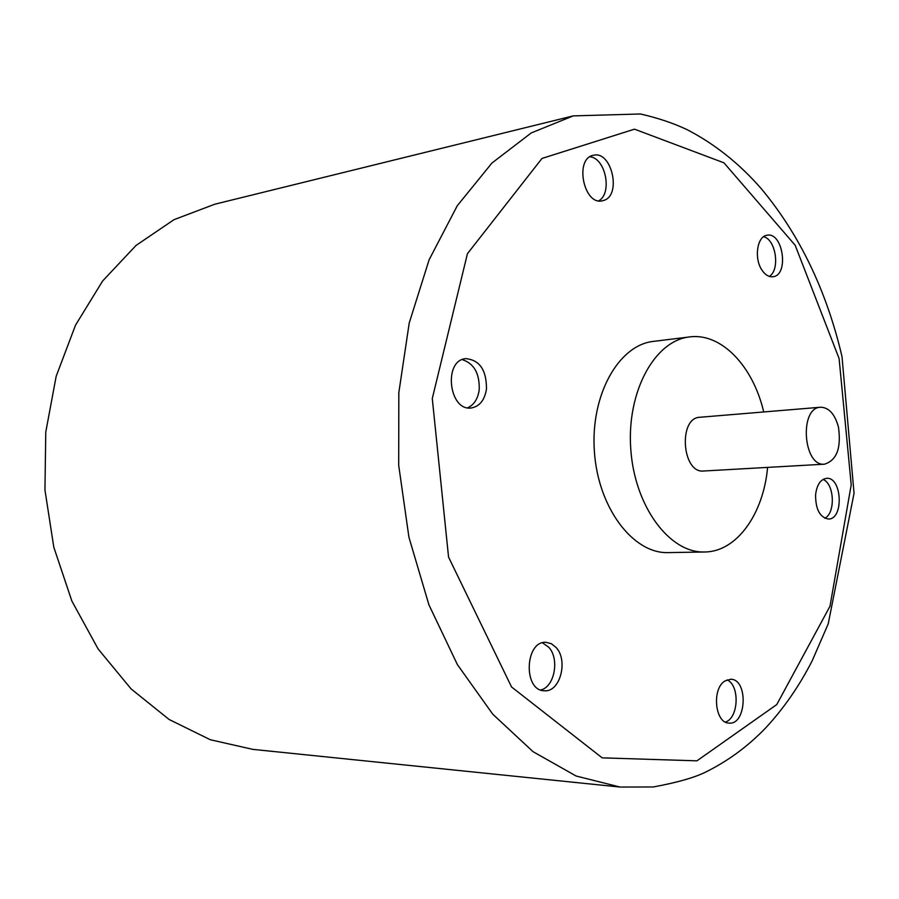 <?xml version="1.0" encoding="UTF-8"?>
<svg xmlns="http://www.w3.org/2000/svg" width="899" height="899" viewBox="0 0 899 899"><rect width="100%" height="100%" fill="white"/><g stroke="black" fill="none" stroke-linecap="round" stroke-linejoin="round"><path stroke-width="1.35" d="M573.236 115.892L214.771 204.219L174.001 219.671L136.03 245.449L102.632 280.994L75.516 325.168L56.176 376.265L45.77 432.071L44.95 489.977L53.805 547.21L71.864 601.026L98.115 648.943L131.108 688.926L169.113 719.481L210.299 739.731L252.821 749.373L620.074 787.052L653.315 786.962C676.778 782.624 694.006 777.759 704.996 772.387C727.729 761.296 748.137 746.282 766.206 727.358C783.995 708.075 799.301 685.926 812.123 660.922L828.226 623.839L854.05 493.281L841.992 356.543C826.597 290.827 799.728 234.92 761.397 188.835C739.383 163.551 714.491 143.75 686.712 129.467C673.115 123.084 657.686 117.926 640.436 113.982L573.236 115.892L531.242 132.928L491.944 163.034L457.276 205.725L429.138 259.732L409.225 322.988L398.83 392.649L398.695 465.289L408.921 537.209L428.89 604.746L457.4 664.619L492.776 714.199L533.028 751.665L576.124 776.017L620.074 787.052M467.637 407.809C474.054 404.876 477.908 398.841 479.223 389.728C479.706 373.478 474.031 363.443 462.21 359.611M486.483 388.941C484.696 400.1 479.65 406.438 471.323 407.966C448.871 411.517 443.061 360.196 465.772 358.634C479.605 359.948 486.516 370.051 486.483 388.941M540.681 689.971C554.593 687.128 559.819 658.697 548.682 647.179L542.502 642.83M556.009 647.415C568.584 660.349 560.032 692.623 544.322 690.758C522.926 690.814 524.937 640.403 546.176 642.347L551.402 643.729L556.009 647.415M725.381 722.066C738.742 718.132 739.989 685.207 727.033 679.88M724.954 680.97L730.696 679.251C748.406 679.048 746.676 725.212 728.988 723.099C714.919 723.324 711.592 688.679 724.954 680.97M824.81 518.24C835.722 513.026 834.384 483.718 823.046 479.425M815.584 494.798C816.854 484.797 820.517 479.313 826.563 478.335C842.082 476.639 844.049 519.453 828.417 519.038C819.854 517.375 815.573 509.295 815.584 494.798M769.308 276.398C780.332 269.902 776.017 239.572 763.633 236.707M762.24 270.532C753.789 259.024 756.969 236.156 767.061 235.246C783.074 231.661 789.255 275.308 772.983 276.735C769.061 277.173 765.476 275.105 762.24 270.532M838.441 427.07C834.879 414.079 828.923 407.461 820.573 407.236C798.997 407.494 803.144 466.918 824.54 464.176C836.789 460.288 841.419 447.916 838.441 427.07M820.573 407.236L699.916 417.26C678.037 417.63 681.948 473.672 703.659 471.009L824.54 464.176M763.723 411.956C753.07 366.174 721.301 332.54 689.555 336.934C654.697 340.53 626.558 391.795 630.772 449.084C634.559 506.407 669.553 553.278 704.569 551.986C736.607 551.93 763.408 514.217 767.6 467.39M689.555 336.934L653.449 341.384C618.49 345.002 590.25 395.403 594.396 451.624C598.105 507.879 633.076 553.874 668.193 552.604L704.569 551.986M603.791 200.41L602.42 200.792C583.676 205.804 574.169 158.381 593.385 155.302C611.612 150.155 621.917 195.24 603.791 200.41M598.689 200.837C612.624 193.409 605.645 158.022 589.924 156.774M839.115 358.589L795.177 245.258L723.953 162.82L634.48 129.164L541.973 158.449L467.435 253.687L432.284 398.527L448.556 557.088L511.553 686.971L602.184 757.857L696.939 760.835L776.758 704.569L829.991 606.229L851.218 484.808L839.115 358.589"/></g></svg>

